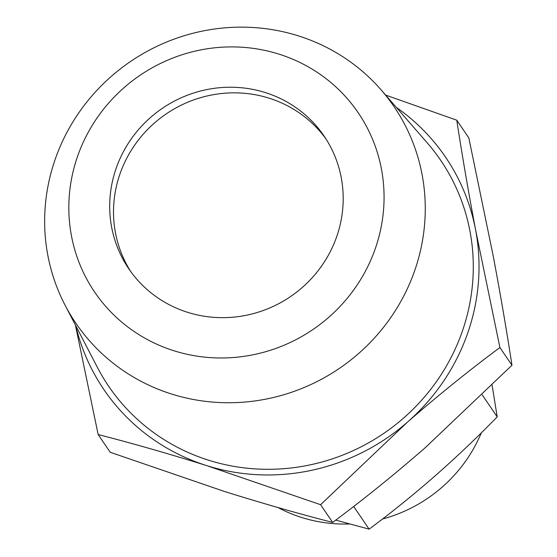 <?xml version="1.0" encoding="UTF-8"?>
<svg xmlns="http://www.w3.org/2000/svg" width="557" height="557" viewBox="0 0 557 557"><rect width="100%" height="100%" fill="white"/><g stroke="black" fill="none" stroke-linecap="round" stroke-linejoin="round"><path stroke-width="0.84" d="M55.526 158.362A192.444 185.606 145.8 0 1 298.371 35.871A192.444 185.606 145.8 0 1 381.079 89.844A192.444 185.606 145.8 0 1 414.387 271.531A192.444 185.606 145.8 0 1 171.542 394.022A192.444 185.606 145.8 0 1 65.002 305.041A192.444 185.606 145.8 0 1 55.526 158.362M65.002 305.041L97.378 367.342A200.805 193.669 -34.2 0 0 208.548 460.193A200.805 193.669 -34.2 0 0 437.753 379.735A200.805 193.669 -34.2 0 0 427.177 142.808L381.079 89.844M375.056 249.313A159.386 153.725 145.8 0 1 173.923 350.757A159.386 153.725 145.8 0 1 77.834 155.577A159.386 153.725 145.8 0 1 278.966 54.133A159.386 153.725 145.8 0 1 375.056 249.313M325.908 138.839A118.063 113.872 -34.2 0 0 214.487 94.488A118.063 113.872 -34.2 0 0 120.187 173.338A118.063 113.872 -34.2 0 0 130.804 271.663M116.364 167.727A118.063 113.872 145.8 0 1 212.391 88.598A118.063 113.872 145.8 0 1 324.042 135.999A118.063 113.872 145.8 0 1 336.525 237.157A118.063 113.872 145.8 0 1 240.499 316.292A118.063 113.872 145.8 0 1 128.855 268.892A118.063 113.872 145.8 0 1 116.364 167.727M277.985 507.545A144.632 139.494 -34.2 0 0 301.657 517.488A144.632 139.494 -34.2 0 0 349.608 523.963M382.464 519.027A144.632 139.494 -34.2 0 0 481.318 432.817M75.731 325.685A206.612 199.274 -34.2 0 0 206.633 465.596A206.612 199.274 -34.2 0 0 407.508 422.081A206.612 199.274 -34.2 0 0 475.587 229.825A206.612 199.274 -34.2 0 0 396.354 107.397M75.411 325.072L98.157 434.551C132.657 443.407 168.813 453.76 206.633 465.596L320.595 504.705L407.508 422.081C438.122 395.414 468.917 370.565 499.901 347.519L475.587 229.825C468.312 191.211 462.038 154.665 456.761 120.187L385.639 95.087M456.761 120.187L468.827 137.913L493.14 255.607C500.416 294.221 506.689 330.767 511.967 365.246L499.901 347.519M320.595 504.705L332.661 522.424C363.644 499.385 394.44 474.529 425.061 447.863L511.967 365.246M98.157 434.551L110.223 452.277L224.186 491.378C261.999 503.222 298.162 513.568 332.661 522.424M482.244 394.892L497.213 416.88L492.103 385.207M353.674 506.445L369.138 529.15C414.297 495.598 456.984 458.174 497.213 416.88M335.732 520.12L369.138 529.15"/></g></svg>
